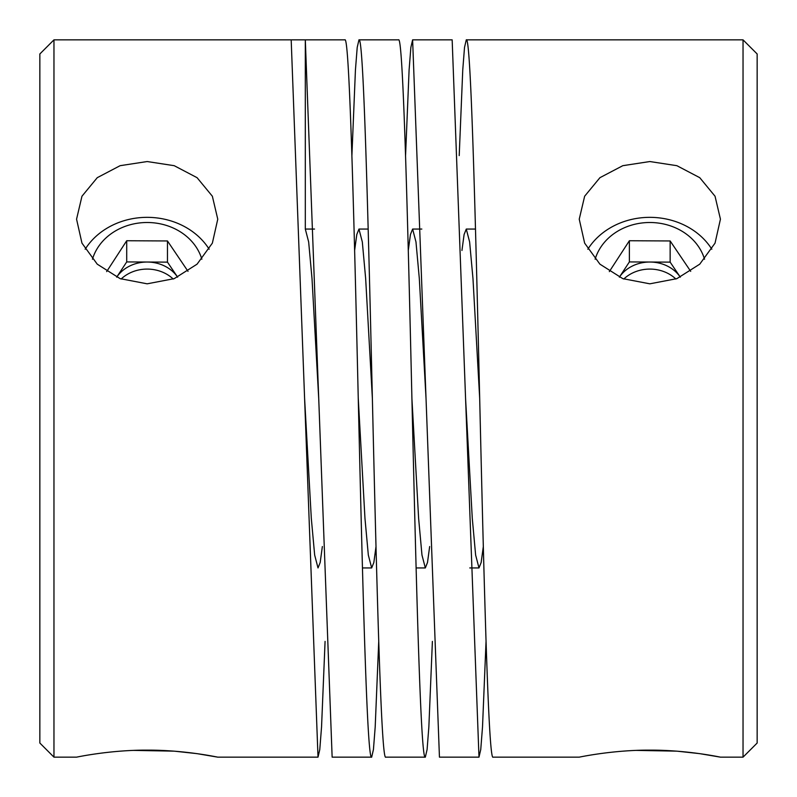 <?xml version="1.0" encoding="UTF-8"?>
<svg xmlns="http://www.w3.org/2000/svg" width="797" height="797" viewBox="0 0 797 797"><rect width="100%" height="100%" fill="white"/><g stroke="black" fill="none" stroke-linecap="round" stroke-linejoin="round"><path stroke-width="1.2" d="M412.617 39.85L439.446 757.15L478.987 757.15L452.158 39.85L412.617 39.85L410.863 47.451L409.09 70.066L405.563 155.594M649.834 283.822L622.796 278.641L599.922 264.166L584.639 243.135L579.24 219.175L584.639 196.231L599.942 177.671L622.796 165.686L649.834 161.542L676.872 165.686L699.756 177.681L715.039 196.231L720.438 219.175L715.039 243.145L699.736 264.176L676.882 278.641L649.834 283.822M466.275 39.85C470.758 35.237 475.201 206.204 479.694 398.679C484.178 590.786 488.641 762.012 493.104 757.15L579.24 757.15C578.333 757.379 612.036 749.947 649.784 750.136C687.642 749.937 721.285 757.369 720.438 757.15L743.033 757.15L743.033 39.85L466.275 39.85L464.512 47.451L462.748 70.066L459.211 155.594M147.166 283.822L120.128 278.641L97.244 264.166L81.961 243.135L76.562 219.175L81.961 196.231L97.264 177.671L120.118 165.686L147.166 161.542L174.204 165.686L197.078 177.681L212.361 196.231L217.76 219.175L212.361 243.145L197.058 264.176L174.204 278.641L147.166 283.822M53.967 39.85L53.967 757.15L76.562 757.15C75.655 757.379 109.358 749.947 147.106 750.136C184.964 749.937 218.607 757.369 217.76 757.15L318.013 757.15L291.184 39.85L53.967 39.85L39.85 53.967L39.85 743.033L53.967 757.15M314.516 229.058L305.311 229.058L305.311 39.85L332.14 757.15L371.671 757.15C367.188 761.763 362.745 590.796 358.252 398.321C353.768 206.214 349.305 34.988 344.842 39.85L291.184 39.85M358.959 39.85C363.442 35.237 367.885 206.204 372.378 398.679C376.861 590.786 381.325 762.012 385.788 757.15L425.329 757.15C420.846 761.763 416.403 590.796 411.91 398.321C407.426 206.214 402.963 34.988 398.5 39.85L358.959 39.85L357.205 47.451L355.432 70.066L351.905 155.594M325.076 641.406L321.55 726.934L319.776 749.549L318.013 757.15M217.76 757.15L197.447 753.713M196.799 753.613L174.742 751.212M173.746 751.133L133.517 750.395M378.734 641.406L375.198 726.934L373.434 749.549L371.671 757.15M432.392 641.406L428.856 726.934L427.092 749.549L425.329 757.15M304.603 398.5L311.308 518.359L314.666 555.051L318.013 567.942L320.185 562.493L322.357 546.533M354.625 250.467L356.797 234.507L358.959 229.058L368.174 229.058M362.456 567.942L371.671 567.942L373.843 562.503L376.015 546.533M408.283 250.467L410.445 234.507L412.617 229.058L421.832 229.058M416.114 567.942L425.329 567.942L427.501 562.493L429.663 546.533M461.941 250.467L464.103 234.507L466.275 229.058L475.49 229.058M469.772 567.942L478.987 567.942L481.159 562.493L483.321 546.533M465.568 398.5L472.282 518.359L475.63 555.051L478.987 567.942M412.617 229.058L415.974 241.929L419.322 278.641L426.036 398.5M358.261 398.5L364.966 518.359L368.324 555.051L371.671 567.942M305.311 229.058L308.658 241.959L312.016 278.641L318.72 398.5M411.91 398.5L418.624 518.359L421.972 555.051L425.329 567.942M358.959 229.058L362.316 241.929L365.664 278.641L372.378 398.5M466.275 229.058L469.622 241.929L472.98 278.641L479.694 398.5M209.163 249.222A70.604 61.14 0 0 0 147.166 217.342A70.604 61.14 0 0 0 85.169 249.222M720.438 757.15L700.125 753.713M699.467 753.613L677.42 751.212M676.424 751.133L636.185 750.395M743.033 757.15L757.15 743.033L757.15 53.967L743.033 39.85M92.462 259.224A56.477 48.916 180 0 1 147.166 222.502A56.477 48.916 180 0 1 201.86 259.224M711.831 249.222A70.604 61.14 0 0 0 649.834 217.342A70.604 61.14 0 0 0 587.847 249.222M595.14 259.224A56.477 48.916 180 0 1 649.834 222.502A56.477 48.916 180 0 1 704.538 259.224M126.713 261.924L116.681 277.177A35.297 30.575 180 0 1 147.166 262.024A35.297 30.575 180 0 1 147.375 262.034L126.713 261.924L126.713 240.744L167.47 240.953L188.022 271.349M173.218 279.03A35.297 30.575 0 0 0 147.166 269.087A35.297 30.575 0 0 0 121.114 279.03M629.381 261.924L619.359 277.177A35.297 30.575 180 0 1 649.834 262.024A35.297 30.575 180 0 1 650.053 262.034L629.381 261.924L629.381 240.744L670.147 240.953L690.7 271.349M675.886 279.03A35.297 30.575 0 0 0 649.834 269.087A35.297 30.575 0 0 0 623.782 279.03M486.04 641.406L482.514 726.964L480.75 749.509L478.987 757.15M106.659 271.608L126.713 240.744M167.47 262.133L147.375 262.034A35.297 30.575 180 0 1 177.621 277.157A35.297 30.575 180 0 1 177.641 277.177L167.47 262.133L167.47 240.953M609.336 271.608L629.381 240.744M670.147 262.133L650.053 262.034A35.297 30.575 180 0 1 680.299 277.157A35.297 30.575 180 0 1 680.319 277.177L670.147 262.133L670.147 240.953"/></g></svg>
